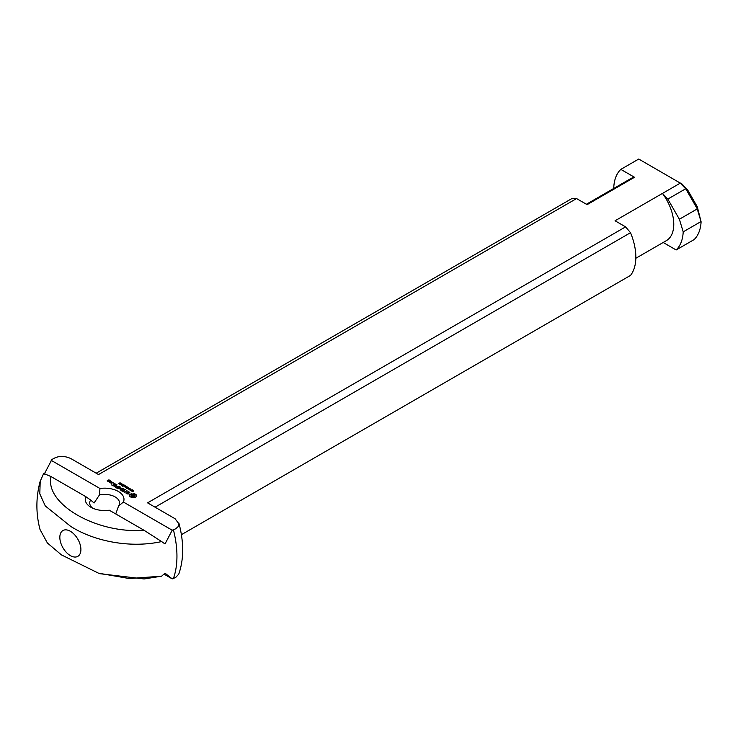 <?xml version="1.0" encoding="UTF-8"?>
<svg xmlns="http://www.w3.org/2000/svg" width="738" height="738" viewBox="0 0 738 738"><rect width="100%" height="100%" fill="white"/><g stroke="black" fill="none" stroke-linecap="round" stroke-linejoin="round"><path stroke-width="1.11" d="M130.838 490.438L131.382 490.133L130.248 489.977L130.838 490.65M129.962 490.041L132.176 489.903M130.146 489.746L130.146 490.244M132.176 489.672L130.866 490.659L130.294 490.327M128.523 488.086L129.085 488.418L128.523 488.298M127.102 486.748L125.598 487.615L127.102 486.979M126.567 486.434L125.248 487.412L125.432 486.157L124.058 486.729L125.571 485.862L125.377 487.117L126.567 486.656M125.571 485.862L125.598 486.49M125.432 486.157L125.22 487.403M123.062 485.862L124.076 485.29L123.071 485.272L123.062 486.001M123.984 485.097L124.076 485.595M124.141 485.004L123.375 485.955L122.425 485.576L123.772 484.903L124.141 485.549M122.554 485.392L122.554 485.862M121.807 483.658L120.598 484.709L119.842 484.276L121.106 484.331L120.534 483.953L121.226 483.538L121.807 484.146M120.746 484.276L121.226 484.137M120.746 483.667L120.746 484.229M121.89 485.189L122.905 484.608L121.899 484.598L121.89 485.327M122.812 484.414L122.905 484.921M122.969 484.331L122.204 485.272L121.253 484.894L122.6 484.22L122.969 484.875M121.383 484.718L121.383 485.189M124.307 485.65L124.879 485.982L124.307 485.872M120.626 482.984L120.691 483.501L119.787 483.095L120.34 483.667L119.427 484.027L118.67 483.593L119.934 483.658L119.362 483.27L120.054 482.855L120.626 483.473M119.574 483.602L120.054 483.464M119.574 482.993L119.574 483.556M127.213 488.344L127.36 487.809L126.622 487.883L127.213 488.556L126.364 487.993M126.336 487.947L128.541 487.809M126.521 487.652L126.521 488.15M128.541 487.578L127.231 488.565M130.774 488.87L129.464 489.847L129.648 488.593L128.274 489.165L129.777 488.288L129.593 489.552L130.774 489.091M129.777 488.288L129.814 488.916M129.648 488.593L129.427 489.829M133.55 490.715L132.425 490.29L132.388 491.342L131.447 490.779L132.462 491.148L132.517 490.097L133.513 490.779M132.222 490.189L132.222 490.678M131.604 490.595L131.604 491.111M118.597 505.973L123.412 502.043A19.372 11.181 0 0 0 99.953 488.491L99.464 494.93A14.898 8.598 180 0 1 115.146 496.914A14.898 8.598 180 0 1 119.51 503.002A14.898 8.598 180 0 1 118.597 505.973L115.746 513.943M123.412 502.043L172.212 530.216L175.662 528.814L178.162 526.618L179.002 523.952L175.091 518.749L147.563 502.855L625.593 226.87L615.058 220.782L662.466 193.411L667.816 199.085L685.676 188.771L680.325 183.107L662.466 193.421A35.756 20.646 -120 0 1 666.368 240.643L635.833 258.272M44.206 474.202L51.835 459.636C57.592 455.715 63.975 455.392 71.005 458.658L98.532 474.552L576.562 198.568L587.107 204.647L634.514 177.277L620.833 169.38L638.739 159.039L680.325 183.107M51.153 460.318L99.953 488.491M108.403 481.591L107.148 480.862L108.883 479.866L110.137 480.41L108.421 480.503L109.206 481.139L108.403 481.591M113.182 486.01L111.576 484.894L113.338 485.733L114.298 485.18L113.172 484.34L114.621 484.995L115.589 484.432L114.141 483.418L116.069 484.34L113.182 486.01M122.388 491.333L120.783 490.216L122.545 491.047L123.504 490.493L122.388 489.663L123.827 490.309L124.796 489.746L123.347 488.731L125.276 489.663L122.388 491.333M132.13 497.504L129.537 496.609L129.537 494.866L130.294 494.229L134.417 493.787L136.281 494.866L136.281 496.609L135.524 497.246L132.13 497.504M117.6 488.565L120.156 486.895L118.504 488.224L120.986 487.929L120.469 489.359L122.776 488.215L120.202 489.884L120.515 488.196L117.6 488.565M113.578 482.901L112.932 483.058L113.578 483.215M109.824 482.412L108.763 481.573L111.115 481.48L109.824 482.412M114.519 486.591L117.074 484.921L114.519 486.591M124.574 492.218L123.135 491.573L124.252 492.034L126.982 490.641L124.574 492.587M128.025 494.119L125.967 493.002L127.877 493.833L128.311 493.574L127.139 492.163L127.988 491.665L129.777 492.264L129.87 492.956L128.818 492.071L127.683 492.218L128.864 493.63L128.025 494.119M116.622 487.993L115.008 486.886L116.77 487.717L117.739 487.163L116.613 486.324L118.062 486.979L119.501 486.324L116.622 487.993M111.373 483.307L110.11 482.578L111.41 481.831L112.665 482.375L111.373 483.307M112.185 482.467L110.589 482.67L112.185 482.836M127.683 492.218L127.683 492.818M129.777 492.264L129.814 492.938M126.41 492.929L126.475 493.694M126.133 492.836L126.133 493.353M120.515 488.196L120.036 489.875M120.774 487.892L120.847 488.51M131.613 496.48L132.222 497.32L133.596 497.32L134.602 496.739L134.602 495.336L131.613 494.986L131.078 495.733L132.222 497.32M131.216 496.13L131.613 497.089M131.078 495.733L131.216 496.739M132.222 496.711L134.196 496.48L134.731 495.733M134.602 496.13L134.602 496.739M134.196 496.48L134.196 497.089M133.596 496.711L133.596 497.32M132.905 496.785L132.905 497.394M135.967 496.185L136.023 496.868M135.866 495.733L135.967 496.794M135.949 494.525L136.023 495.207M135.524 494.229L135.949 495.133M135.008 493.98L135.524 494.838M134.417 493.787L135.008 494.589M133.689 493.971L133.689 494.58L134.417 494.395M132.905 494.026L132.905 494.635L133.689 494.58M132.13 493.971L132.13 494.58L132.905 494.635M131.392 493.787L132.13 494.58M130.811 493.98L130.811 494.589L131.392 494.395M130.294 494.229L130.294 494.838L130.811 494.589M129.87 494.525L129.87 495.133L130.294 494.838M108.717 481.047L107.628 480.964L108.717 481.416M70.368 531.286A14.898 8.598 -120 0 0 59.833 537.365A14.898 8.598 -120 0 0 70.368 555.613A14.898 8.598 -120 0 0 80.903 549.533A14.898 8.598 -120 0 0 70.368 531.286L70.368 531.286M92.702 508.168A14.898 8.598 180 0 1 89.713 503.002A14.898 8.598 180 0 1 90.626 500.032L94.077 503.002L99.464 494.93M144.076 578.961L161.631 576.175L165.017 573.158L172.212 578.878L163.974 574.118M90.626 500.032L85.811 496.665A19.372 11.181 0 0 0 90.912 507.255A19.372 11.181 0 0 0 109.27 510.207L144.076 530.299C96.687 533.998 44.603 503.934 51.023 476.573L43.662 473.455L40.203 481.305L39.806 493.879L45.286 505.954L70.534 526.259C92.241 540.317 128.458 548.86 161.631 541.572L144.076 530.299M85.811 496.665L51.005 476.564M100.285 573.749L144.067 578.952M172.212 530.216L165.017 543.961L161.631 541.572M685.676 188.771L687.659 189.97L682.087 184.066L680.242 182.996M697.262 206.705L697.225 208.928L701.1 221.787L697.262 206.705L687.659 189.97M155.072 507.19L630.52 232.691A49.169 28.385 -120 0 1 630.52 275.394L181.382 534.699M630.52 232.691L625.593 226.87M701.1 221.787A49.169 28.385 60 0 1 694.052 239.629L676.137 249.97L663.176 242.488M178.864 522.984C183.993 542.19 183.956 559.266 178.744 574.182L175.662 577.476L172.212 578.878M576.562 198.568L571.636 198.697L96.189 473.196M634.514 177.277A35.756 20.646 -120 0 0 630.612 178.707L586.396 204.242M620.833 169.38A49.169 28.385 -120 0 0 613.767 187.507L614.007 188.291M697.225 208.928L679.375 219.232L683.203 231.852L701.017 221.566M667.816 199.085L679.375 219.232M685.814 188.9L697.17 208.688M161.631 576.175L129.279 578.546L98.458 573.158L61.374 554.856L47.37 542.965L40.073 529.607M676.137 249.97A49.169 28.385 -120 0 0 683.203 231.852M132.591 490.715L132.591 491.287M173.402 578.481A90.977 52.527 -120 0 0 173.402 529.819M122.656 486.277L122.656 485.669M124.085 485.835L124.085 485.226M121.484 485.604L121.484 484.995M122.914 485.161L122.914 484.552M126.613 488.528L126.613 487.919M133.283 491.231L133.283 490.622M40.046 529.607C35.811 513.556 35.848 497.449 40.166 481.296"/></g></svg>
